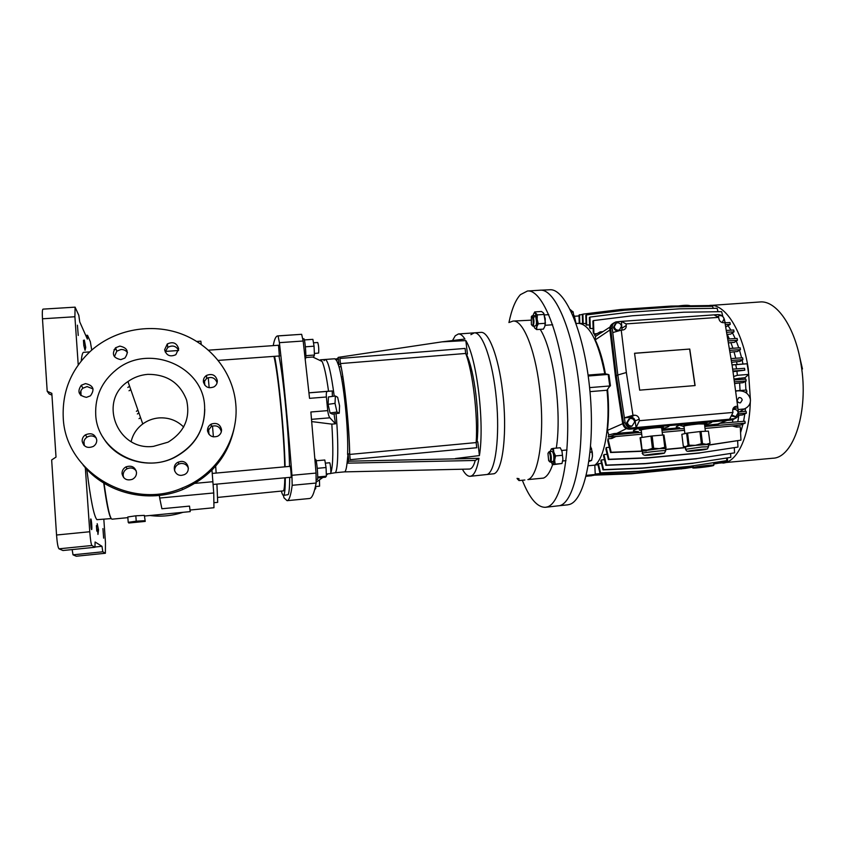 <?xml version="1.0" encoding="UTF-8"?>
<svg xmlns="http://www.w3.org/2000/svg" width="846" height="846" viewBox="0 0 846 846"><rect width="100%" height="100%" fill="white"/><g stroke="black" fill="none" stroke-linecap="round" stroke-linejoin="round"><path stroke-width="1.27" d="M128.211 522.331L128.804 523.008L145.237 521.4L144.349 515.373L135.815 515.806L127.809 516.969L128.211 522.331L136.227 521.178L135.815 515.806M145.237 521.4L144.349 515.373M144.761 520.713L136.227 521.178M115.32 348.023L115.426 349.451M102.937 528.591L103.646 538.162L102.937 528.591M90.86 518.958L90.818 518.947C90.215 518.725 90.998 529.437 91.601 529.607L91.643 529.617C92.246 529.818 91.474 519.201 90.86 518.958M77.42 325.181L78.244 335.46L77.42 325.181M91.738 350.085L90.342 341.721L87.519 335.27L87.371 339.098L79.746 321.892L78.815 315.325L75.093 307.151L74.903 316.742L42.48 318.794L47.196 391.254L49.153 393.95L51.944 395.124M110.942 518.069C108.933 515.182 106.533 503.507 103.73 483.055M111.249 518.587L96.92 519.677C93.938 516.388 90.564 499.595 86.81 469.287M84.325 445.662L83.955 441.485M81.047 395.621L80.899 390.863M81.258 360.967C81.787 355.278 82.58 352.401 83.638 352.317L89.718 351.894M47.196 391.254L51.828 393.348L56.016 457.094L51.659 459.949L56.545 535.01L89.761 531.743C90.385 539.706 91.104 544.295 91.897 545.501L94.964 547.277L62.932 550.513L58.987 548.821C57.972 547.626 57.158 543.026 56.545 535.01M42.48 318.794C42.141 312.787 42.3 309.562 42.977 309.128L75.093 307.151M76.415 556.213L105.38 553.263L105.464 542.455L103.825 519.307M72.143 549.583L73.02 554.828L76.277 556.224M74.903 316.742L78.234 364.964M83.638 443.198L83.775 445.081M85.33 467.679L89.761 531.743M87.519 335.27L85.732 335.386M94.964 547.277L95.09 542L101.985 546.305L94.974 547.013M101.985 546.305L102.8 551.793L73.02 554.828M102.8 551.793L105.327 553.252M98.538 529.797L97.205 523.695L97.396 526.381L96.412 525.63L96.793 531.045L97.766 531.764L97.956 534.45L98.538 529.797L97.163 529.924L96.518 527.016M85.044 350.318L85.732 347.431L84.325 340.039L84.505 342.609L83.447 340.293L83.807 345.475L85.044 350.318M106.184 497.723L103.984 483.214M96.994 531.193L97.163 529.924M97.396 526.381L96.476 526.476M85.732 347.431L84.748 347.495M84.114 346.13L83.701 343.984M84.505 342.609L83.606 342.672M129.618 386.305L127.831 387.457M140.542 417.596L139.04 418.664M137.359 413.99L138.881 412.827M214.123 502.693L217.697 502.355L216.914 484.102M216.164 473.062L215.667 466.199M213.393 436.864L212.494 425.982M153.454 446.371L168.047 442.172C184.365 432.126 190.551 418.104 186.606 400.095C179.965 382.91 167.043 374.323 147.86 374.344C140.531 374.926 133.901 377.337 127.958 381.557C97.787 401.067 117.287 451.193 153.454 446.371M183.677 427.05C176.93 420.399 168.692 417.353 158.974 417.913C153.01 418.432 147.606 420.451 142.763 423.952C136.735 428.488 132.864 434.368 131.151 441.57M235.748 403.679C232.978 372.875 211.394 345.179 181.488 333.959C151.582 322.812 115.521 329.147 91.273 350.487C71.519 368.666 62.16 390.958 63.228 417.385C64.952 472.1 130.707 510.667 182.154 488.036C216.925 474.574 239.281 438.556 235.748 403.679M204.595 405.911C202.913 365.789 148.198 343.138 116.124 369.892C101.795 381.578 94.995 396.467 95.714 414.561C96.93 450.368 141.356 474.5 174.054 457.506C195.225 446.106 205.409 428.911 204.595 405.911M164.621 349.768C166.387 355.542 170.12 357.181 175.831 354.696L178.654 348.795C176.825 342.947 173.039 341.34 167.297 343.973L164.621 349.768M203.378 381.62C204.933 387.098 208.465 388.853 213.964 386.876C216.312 385.385 217.422 383.28 217.295 380.573C215.688 375.021 212.103 373.308 206.561 375.413C204.32 376.914 203.262 378.976 203.378 381.62M207.524 430.699C208.899 435.944 212.261 437.794 217.602 436.25C220.32 434.791 221.631 432.549 221.525 429.535C220.097 424.216 216.682 422.397 211.289 424.068C208.676 425.559 207.429 427.769 207.524 430.699M180.727 461.482L178.305 462.128C171.178 465.004 174.223 476.351 181.848 475.293L184.068 474.733C191.376 472.005 188.447 460.446 180.727 461.482M188.415 468.314C187.178 464.983 184.745 463.365 181.086 463.428L178.696 464.073C175.862 465.554 174.498 467.859 174.625 470.968M122.036 473.686C123.379 479.037 126.815 480.919 132.336 479.322C135.191 477.81 136.576 475.505 136.513 472.396C135.096 466.95 131.585 465.11 125.991 466.876C123.283 468.409 121.961 470.683 122.036 473.686M136.195 470.82C133.731 467.944 130.686 467.256 127.069 468.769C124.394 470.281 123.093 472.523 123.167 475.494L123.685 477.62M82.157 441.178C83.754 446.921 87.466 448.676 93.303 446.434C95.683 444.848 96.835 442.701 96.751 439.962C95.069 434.125 91.283 432.422 85.393 434.865C83.151 436.441 82.073 438.556 82.157 441.178M96.328 438.059C93.494 435.574 90.374 435.278 86.99 437.171C84.78 438.736 83.722 440.819 83.807 443.42L84.399 445.726M85.478 383.608L81.279 385.258C76.954 391.677 78.667 395.695 86.44 397.345L90.448 395.833C95.006 389.424 93.346 385.353 85.478 383.608M93.06 388.927L87.075 386.569L82.919 388.198C80.73 390.133 79.958 392.47 80.613 395.219M119.825 346.099L115.595 347.769C111.492 354.051 113.237 358.006 120.83 359.624L124.88 358.07C129.195 351.788 127.503 347.791 119.825 346.099M127.471 352.666C125.927 350.466 123.749 349.409 120.957 349.504L116.79 351.164L114.4 356.695M211.976 470.175L213.742 492.964L159.693 498.051L161.893 508.753L189.515 506.109L190.213 511.619L189.515 506.109M159.693 498.051L159.334 495.418M196.801 341.456L200.83 341.171L201.253 344.396M204.425 380.552L204.827 385.216M208.539 428.943L208.994 434.347M213.742 492.964L213.953 507.727L190.213 510.022M136.396 411.325L137.94 410.13M130.792 389.668L129.026 390.778M209.174 387.743L208.243 377.676M104.058 483.256C107.315 506.923 109.991 518.894 112.074 519.18L127.862 517.646M149.985 515.51C161.226 516.948 172.203 515.88 182.937 512.316M155.273 514.992L176.941 512.898M83.172 465.163C105.866 493.44 148.589 503.698 182.493 489.644C212.674 476.213 230.218 453.964 235.125 422.873M221.356 431.724C219.875 426.564 216.502 424.819 211.257 426.479L207.619 431.354M217.094 382.826C215.18 377.824 211.68 376.354 206.593 378.416L203.558 382.688M178.601 350.286C176.01 345.908 172.415 344.935 167.825 347.378L165.192 351.957M102.926 437.181C116.325 460.584 149.478 469.974 174.086 457.697C194.094 447.079 204.32 430.942 204.764 409.274M330.067 412.975L332.393 414.128L339.257 413.197L339.574 405.826L337.649 397.271L335.365 395.991L328.46 396.943L328.089 404.335L330.067 412.975L336.983 412.034L339.257 413.197M335.365 395.991L335.027 403.383L328.089 404.335M335.027 403.383L336.983 412.034M316.15 460.774L324.801 459.991L326.048 467.521L326.397 476.171L325.509 477.207L317.652 477.937M326.397 476.171L317.694 476.985M326.048 467.521L317.271 468.324M508.943 322.569C511.693 309.213 515.521 299.907 520.449 294.641L527.46 291.013C542.275 289.025 560.877 334.53 566.196 393.305C571.663 452.06 561.871 503.412 547.108 506.955L545.395 507.304C537.221 507.42 529.533 498.4 522.32 480.253M527.46 291.013L540.012 290.21C555.336 288.19 574.423 333.557 579.743 392.195C585.221 450.802 574.952 502.08 559.671 505.665L545.395 507.304M552.597 464.729C550.048 472.205 547.013 476.658 543.481 478.096L527.893 479.597C539.103 476.499 545.332 431.111 539.346 386.125C534.64 347.653 522.585 319.566 513.004 321.068L530.622 320.2M470.894 334.667L474.236 332.859L480.835 332.393C488.576 331.114 498.453 356.378 502.492 390.641C507.579 430.445 503.032 470.714 494.096 473.739L470.207 476.298C467.648 476.457 465.046 474.098 462.413 469.223M477.112 441.115L476.372 438.397M470.64 371.468L471.021 367.545M474.236 332.859C482.463 331.759 492.89 361.432 496.391 399.09C499.986 436.716 495.534 470.905 487.465 474.363C495.534 470.905 499.986 436.716 496.391 399.09C492.89 361.432 482.463 331.759 474.236 332.859L458.405 333.969C460.488 333.832 462.656 335.524 464.93 339.035L442.046 341.847L465.85 340.6C476.89 358.376 484.695 423.338 479.418 455.582L477.789 441.813L476.213 441.961M509.778 322.273L513.004 321.068M540.182 329.337C553.485 349.715 562.082 411.59 556.298 448.105M476.975 440.629L476.383 438.122M470.725 371.88L470.958 368.042M316.33 479.682L317.356 479.534C318.498 478.741 316.647 458.606 315.495 459.272L314.987 459.315M340.441 363.822C344.629 381.916 349.282 427.251 349.662 454.313L350.212 459.738L349.715 454.429C349.313 427.219 344.65 381.81 340.452 363.579L339.902 358.535M339.923 358.45L465.089 348.425L465.681 353.459C472.724 371.13 478.022 415.64 476.171 442.574L349.715 454.429M340.452 363.579L465.681 353.459M476.71 447.777L476.171 442.574M350.244 459.685L476.784 447.724M305.29 358.82L305.543 358.609C306.506 356.758 304.888 338.136 303.82 338.77L302.868 338.834M284.795 477.821C284.69 485.255 284.256 489.601 283.505 490.87L217.686 497.416M330.67 473.453L335.249 472.724C338.189 470.239 338.696 443.145 336.063 413.631C338.696 443.145 338.189 470.239 335.249 472.724L344.84 471.835C345.803 470.82 346.543 467.901 347.05 463.079L348.795 461.197L348.055 453.974L347.05 463.079M285.303 477.768C285.292 487.793 284.816 493.556 283.896 495.069L283.463 495.407C282.881 495.439 282.194 494.085 281.422 491.367M289.681 477.366C289.628 487.381 289.11 493.155 288.137 494.667L283.463 495.407M278.514 345.253L279.36 355.986M289.903 466.368L290.019 466.019C290.527 465.66 291.563 477.081 291.066 477.546L290.844 477.26M324.05 360.66L325.202 359.465L320.412 359.814L322.051 361.443C324.208 365.779 326.376 375.709 328.544 391.233L308.98 392.808M273.237 345.623C274.347 339.383 275.828 336.148 277.668 335.904L301.641 334.307L303.164 341.012L309.541 398.339L326.376 396.996L327.73 410.617C328.174 414.117 328.893 416.518 329.877 417.808L335.502 423.814L334.011 413.906M303.164 341.012L279.402 342.662C284.182 384.37 288.37 428.584 291.944 475.304L316.044 473.073L316.14 483.045C314.226 493.229 311.994 498.379 309.425 498.516L287.08 500.673L283.992 497.839L283.399 495.407M279.402 342.662L278.08 335.925L301.641 334.307M316.14 483.045L292.187 485.297C290.834 495.46 289.131 500.589 287.08 500.673M292.187 485.297L291.944 475.304M278.947 356.018C283.357 376.533 288.814 432.93 289.544 466.4M327.73 410.617L310.873 411.991L316.044 473.073M274.59 356.335C278.873 376.872 284.298 433.321 285.123 466.802M273.935 356.378C278.154 373.023 284.108 433.512 284.721 466.844M325.202 359.465C328.089 360.301 331.093 372.536 334.223 396.15C331.093 372.536 328.089 360.301 325.202 359.465L334.762 358.767L336.645 360.502L338.516 365.25C343.645 380.584 348.626 429.102 347.59 454.503M332.404 396.404L332.203 390.947L328.544 391.233M311.772 421.594L331.833 424.121L335.502 423.814M331.833 424.121C333.345 448.666 333.123 464.517 331.188 471.656L330.807 472.607M332.203 390.947L327.233 391.402C326.419 391.74 326.133 393.602 326.376 396.996M315.59 485.868L315.706 488.607L314.733 489.485M315.706 488.607L314.945 488.681M452.515 340.557L455.243 335.777L458.405 333.969M344.798 471.878L469.149 469.065C471.634 469.128 473.665 466.252 475.251 460.457L478.984 458.321C477.207 468.324 474.743 474.172 471.592 475.875L470.207 476.298M466.305 355.161L466.675 354.781C474.585 371.172 479.957 415.724 477.038 441.887M466.675 354.781L467.436 354.03L465.85 340.6M475.251 460.457L347.04 463.174M478.984 458.321L348.795 461.197M479.418 455.582L455.465 458.521M349.652 453.826L348.055 453.974M343.169 378.976L341.71 379.071M342.852 376.893L341.308 376.978M341.044 366.709L339.003 366.9M467.436 354.03L465.935 354.146M340.547 364.298L338.939 364.425L338.231 357.372L336.645 360.502M338.516 365.25L338.939 364.425M442.046 341.847L338.231 357.372M304.37 339.933L312.883 339.341L314.056 346.194L314.437 355.045L313.644 356.97L305.734 357.541M314.437 355.045L305.818 355.669M314.056 346.194L305.385 346.807M314.363 353.469L318.646 353.046C318.942 348.859 318.635 345.337 317.726 342.503L313.475 342.799M315.621 486.556L319.587 486.164L319.46 479.841M330.5 473.559L330.617 473.549C331.294 473.083 330.3 462.413 329.612 462.762L329.549 462.804M549.53 289.776L549.889 289.766C565.583 288.327 584.829 333.779 590.022 391.984C595.373 450.167 584.755 500.885 569.189 504.523L567.359 504.893M549.889 289.766L540.351 290.199C555.685 288.772 574.603 334.403 579.796 392.819C585.157 451.214 574.889 502.08 559.671 505.665L567.719 504.851M589.99 391.635L607.005 390.239C610.548 425.094 604.721 458.31 594.812 465.141L588.277 465.765M576.115 323.521L578.484 323.352C589.408 324.187 598.175 340.98 604.784 373.752L588.086 375.074M594.812 465.141L595.246 474.49L591.798 475.727L586.109 476.277M574.275 315.738L575.999 323.214M604.784 373.752L608.189 374.418L609.755 385.966L607.005 390.239M586.331 475.346L595.246 474.49M588.213 376.015L608.189 374.418M589.599 387.616L609.755 385.966M595.224 474.024L606.434 472.946L596.694 474.923L634.902 473.316L685.366 468.388L693.413 467.034L693.16 465.913M713.442 465.575L713.855 465.152C712.152 464.697 696.036 466.58 693.096 467.563L692.768 467.975C694.608 468.388 710.344 466.569 713.442 465.575M738.082 409.559L744.29 408.946C748.742 406.947 750.772 403.732 750.381 399.28C748.678 393.263 744.353 390.45 737.405 390.852L735.629 391.275M700.89 466.802L705.828 466.188L700.89 466.802M742.228 399.978C741.72 398.17 740.61 397.366 738.875 397.588L737.173 400.412C737.659 402.22 738.77 403.024 740.504 402.812L742.228 399.978M614.259 326.736C615.031 329.464 616.734 330.543 619.367 329.993L621.503 326.218C620.721 323.489 619.008 322.411 616.364 322.982L614.259 326.736M615.285 323.669L613.498 327.275C614.27 329.993 615.973 331.072 618.606 330.522L619.663 329.866M627.372 422.566C628.049 425.147 629.636 426.278 632.142 425.95L634.68 421.911C634.003 419.32 632.396 418.199 629.879 418.537L627.372 422.566M628.98 418.939L626.569 422.926C627.246 425.506 628.842 426.627 631.338 426.31L632.226 425.929M731.727 414.942L735.756 416.729L738.209 412.763C737.532 410.257 735.988 409.136 733.598 409.422L732.89 409.697M731.23 415.936L735.438 416.845M722.198 322.569L724.06 318.931C723.298 316.298 721.659 315.23 719.163 315.706L717.683 316.816M719.819 463.069L772.768 458.236C793.537 457.993 809.072 411.188 801.077 364.658C795.335 327.053 776.395 300.034 759.824 301.98L708.197 305.607M722.854 463.09C737.046 462.318 749.345 437.012 750.296 402.252M750.37 399.227L748.287 368.909C742.725 330.913 725.054 303.534 709.783 305.406M669.175 425.612C669.408 426.5 666.944 427.526 661.773 428.7M711.994 421.773C712.025 422.63 709.551 423.635 704.57 424.766M582.683 314.31L578.992 315.135L579.235 323.341M713.781 463.999L722.569 462.54L714.764 462.582M722.569 462.54L713.781 463.894M745.21 379.177L745.051 377.676L748.742 374.387L747.124 363.769L742.968 364.034L742.143 360.11M740.578 432.655L743.01 424.047M743.592 421.34L744.818 413.874M745.125 411.368L745.421 408.438M745.918 390.091L745.411 381.409M722.569 462.508L727.571 461.186L727.338 458.024M741.614 357.858L739.51 350.202M738.77 347.865L736.284 341.065M735.227 338.58L732.477 332.88M730.944 330.162L728.12 325.837M725.72 322.781L724.832 321.787M745.051 377.676L733.979 379.008M739.33 379.611L739.182 378.151M740.049 390.535L739.626 382.984L742.968 382.709L746.161 381.007L734.37 381.874M737.775 421.826L738.865 415.291L742.407 414.974L746.384 413.165L738.505 413.81M704.781 426.511L745.199 423.106L740.705 425.041L732.308 425.972L736.591 427.114L737.014 425.369M736.591 427.114L740.271 426.775L740.959 440.132L708.388 445.038M607.544 389.393C608.94 404.018 608.898 417.691 607.417 430.403L608.76 434.96L613.953 433.596L638.36 431.619L634.066 431.259C632.322 430.699 634.077 429.705 639.333 428.288M594.928 465.057L597.974 464.761M598.365 463.703L597.836 464.19L599.93 473.073L600.523 472.861L598.365 463.703L601.464 463.407M601.295 459.949L600.84 460.742L602.987 469.868L603.589 469.657L601.295 459.949L604.467 459.653M603.938 454.588L603.536 455.719L605.821 465.332L606.423 465.11L603.938 454.588L607.111 454.291M606.191 447.587L605.884 449.099L608.348 459.526L608.972 459.283L606.191 447.587L609.3 447.291M642.442 451.278L610.537 452.515L607.777 440.851L607.978 438.82L611.838 438.471L612.144 436.695L608.274 437.044L608.76 434.96M595.531 336.412L600.396 333.176L600.216 331.854L594.579 335.027L595.531 336.412L595.267 339.87C599.571 348.869 602.965 360.206 605.429 373.879M722.854 316.552L721.617 311.656L683.695 312.216L632.047 315.801L593.48 320.592L592.898 321.036L593.258 332.541L593.903 333.863L597.054 333.631M718 311.709L717.133 308.293L679.486 308.822L628.197 312.354L589.926 317.081L589.345 317.525L589.662 327.783L590.275 328.597L593.12 328.396M713.157 308.346L712.628 306.263L675.267 306.781L624.359 310.249L586.373 314.934L585.802 315.378L586.088 324.822L589.577 325.054M708.377 306.315L708.176 305.565L671.1 306.072L620.583 309.509L582.894 314.141L582.334 314.585L582.598 323.542L586.056 323.458M732.054 364.89L737.109 364.499L736.538 361.728L739.838 361.475L742.915 359.656L731.314 360.459M737.109 364.499L742.968 364.034M725.709 327.021L730.246 324.356L725.308 324.653M729.389 338.95L727.232 334.371L730.637 334.117L734.032 331.833L726.587 332.288M732.911 348.256L730.902 342.63L734.243 342.376L737.458 340.304L728.036 340.906M735.745 358.26L734.021 351.809L737.331 351.555L740.43 349.641L729.622 350.36M746.384 413.165L746.098 411.293L738.41 412.013M725.255 324.356L724.514 319.904C723.605 316.457 721.469 314.68 718.085 314.585L714.003 314.871L718.698 317.356L626.04 323.912L621.419 321.374L615.941 321.903C613.287 322.929 612.039 324.938 612.197 327.92L612.758 332.563L621.25 330.141L626.357 372.515L617.823 374.99L625.109 422.492C626.008 426.088 628.229 427.917 631.772 427.96L636.055 427.568L639.428 420.705L732.974 412.446L729.601 419.204L734.867 418.601C737.479 417.543 738.685 415.502 738.473 412.467L732.213 365.863L724.937 322.612L731.896 364.129M612.758 332.563L617.823 374.99L615.423 376.28L622.667 423.539C623.587 427.251 625.871 429.123 629.519 429.165L730.986 420.071L734.73 418.675M626.357 372.515L632.977 415.323L624.401 417.839L630.788 417.279C633.125 417.321 634.574 418.527 635.135 420.917L636.055 427.568L729.601 419.204M733.175 408.322L737.86 407.909L732.213 365.863M714.003 314.871L621.419 321.374L622.011 330.088M689.765 349.049L634.542 353.258L639.671 390.154L695.095 385.565L689.765 349.049L634.553 353.321M621.25 330.141L623.618 329.855C625.532 329.083 626.41 327.624 626.252 325.467L626.04 323.912M639.428 420.705L639.216 419.204C638.603 416.581 637.006 415.238 634.426 415.196L632.977 415.323M737.543 406.207L735.375 406.482C733.44 407.243 732.562 408.745 732.752 410.976L732.974 412.446M718.698 317.356L718.91 318.794C719.534 321.321 721.088 322.633 723.552 322.707L724.937 322.612M704.655 425.527L718.508 423.962M661.858 429.387L679.634 427.78L676.853 427.452C675.097 426.913 677.012 425.887 682.606 424.406M608.655 387.68L610.442 385.67L608.961 374.767L608.242 374.81M679.634 427.78L679.602 428.785L684.287 428.636M638.36 431.619L638.307 432.613L641.501 432.496M638.307 432.613L614.133 434.95L608.274 437.044M614.133 434.95L613.953 433.596M802.473 368.983L799.311 355.362M693.413 467.034L635.536 473.104L597.191 474.363M685.366 468.388L686.064 468.176M634.902 473.316L635.536 473.104M596.694 474.923L597.276 474.722M611.838 438.471L615.856 436.536L641.702 434.188M662.207 432.327L684.488 430.307M705.025 428.446L732.308 425.972M646.323 450.907L611.172 452.261L607.978 438.82M665.559 449.353L685.302 447.502M740.959 440.132L708.398 445.176M665.58 449.533L685.323 447.682M610.537 452.515L611.172 452.261M615.856 436.536L612.144 436.695M661.974 430.381L679.602 428.785M745.199 423.106L744.914 421.223L720.115 423.296M707.616 426.247L707.478 425.274M732.456 422.27L732.974 419.51M738.167 415.375L738.865 415.291M728.374 342.947L730.902 342.63M729.939 352.306L734.021 351.809M734.592 383.587L739.626 382.984M731.621 362.321L736.538 361.728M746.161 381.007L745.876 379.124L734.117 379.991M582.894 314.141L583.18 323.658M737.458 340.304L737.173 338.453L727.719 339.056M726.661 458.13L726.788 460.626L690.008 466.294L639.079 471.243L600.523 472.861M726.788 460.626L690.008 466.294M599.93 473.073L638.434 471.455L689.3 466.506M638.434 471.455L639.079 471.243M579.542 314.691L579.796 323.384M732.996 371.669L744.829 370.188L744.543 368.306L732.657 369.152M744.829 370.188L732.911 371.034M730.616 453.572L730.807 457.379L693.762 463.079L642.452 468.039L603.589 469.657M730.807 457.379L693.762 463.079M602.987 469.868L641.797 468.261L693.033 463.301M641.797 468.261L642.452 468.039M602.965 331.621L600.216 331.854M730.246 324.356L729.971 322.527L725.001 322.823M593.48 320.592L593.903 333.863M589.926 317.081L590.275 328.597M734.032 331.833L733.757 329.993L726.28 330.448M734.296 447.756L734.561 452.853L697.252 458.553L645.572 463.523L606.423 465.11M734.561 452.853L697.252 458.553M605.821 465.332L644.906 463.745L696.512 458.786M644.906 463.745L645.572 463.523M742.915 359.656L742.629 357.795L730.997 358.588M684.086 468.515L631.243 473.823L593.86 475.018M631.867 473.623L682.257 468.695M631.243 473.823L593.279 475.188M681.316 468.938L682.003 468.726M593.332 475.431L593.903 475.23M737.638 440.766L737.966 447.079L700.414 452.779L648.385 457.728L608.972 459.283M737.966 447.079L700.414 452.779M608.348 459.526L647.708 457.961L699.663 453.022M647.708 457.961L648.385 457.728M745.696 392.512L746.87 391.92L746.584 390.038L735.576 390.873M746.87 391.92L744.924 392.068M740.43 349.641L740.144 347.78L729.305 348.499M586.373 314.934L586.69 325.255M612.578 323.743C610.569 325.033 609.649 326.937 609.85 329.443L615.423 376.28M614.185 322.77C611.679 323.933 610.526 325.953 610.706 328.84L616.3 375.772L623.565 423.127C624.485 426.839 626.77 428.721 630.429 428.763L731.801 419.933M718.191 316.256L717.419 316.679M717.482 462.159L727.571 461.186M715.145 462.899L716.583 462.297M596.652 474.743L593.723 475.029M579.013 315.949L574.413 316.267M610.442 385.67L609.723 385.723M608.961 374.767L608.253 374.831M736.602 368.877L735.734 364.679L732.065 364.954M735.734 364.679L747.124 363.769M733.651 376.533L737.342 375.317L748.742 374.387M737.342 375.317L736.908 370.886M694.957 385.586L689.638 349.123M690.399 305.808C688.401 305.078 684.435 305.131 678.503 305.966M663.296 435.024L663.941 435.003L665.421 447.259L664.776 447.291L663.296 435.024L652.16 435.976L653.63 448.274L659.32 448.644L642.04 451.024L640.073 437.752L640.602 437.636L642.051 449.85L647.327 449.998L652.425 448.412L650.955 436.113L640.602 437.636M662.873 426.173L662.228 426.225M661.667 427.854L660.282 427.516C654.392 427.59 637.63 429.927 641.226 430.17L642.082 437.414M665.464 448.539L659.32 448.644L664.776 447.291M648.66 455.032L661.181 453.456L648.66 455.032M665.421 447.259L665.823 448.348L666.014 447.724L663.941 435.003M650.955 436.113L652.16 435.976M642.051 449.85L641.522 449.945M653.63 448.274L652.425 448.412M661.688 428.055L663.137 427.41L656.792 427.621L644.821 429.017L639.565 430.244L641.247 430.371M662.894 426.289L663.306 427.484L663.401 426.13M651.134 427.23L656.792 427.621L662.238 426.299M650.86 427.251L644.821 429.017L639.047 429.07L638.963 428.372M639.608 430.265L639.047 429.07M639.491 428.266L639.565 428.943M699.917 431.566L701.017 431.46L702.529 443.653L701.429 443.759L699.917 431.566L687.555 433.046L689.046 445.208L695.327 445.345L685.789 446.699L685.503 449.099M704.464 423.983L698.373 423.973C688.517 424.999 683.727 425.792 684.002 426.331L684.89 433.596M708.324 444.499L695.327 445.345L701.429 443.759M694.577 450.749L704.031 449.395L694.577 450.749M708.409 431.143L710.048 443.283L708.409 431.143L701.017 431.46M686.603 433.194L681.844 434.315L683.314 446.35L685.789 446.699L688.084 445.345L686.603 433.194L687.555 433.046M702.529 443.653L706.347 444.309L709.921 443.251M710.048 443.283L708.313 444.457M689.046 445.208L688.084 445.345M704.496 424.174L705.934 423.55L703.766 423.508L692.758 424.491L683.261 426.003L683.039 426.521L684.033 426.532M700.097 422.831L703.766 423.508L707.298 422.186M686.444 424.058L692.758 424.491L698.616 422.968M686.487 424.385L685.493 424.142M680.692 424.904L680.797 425.75L683.261 426.003L685.535 424.544M707.425 422.175L706.093 423.635M574.466 319.122L573.133 312.079L570.289 309.625M531.373 316.584L531.373 324.653L532.494 325.446C534.048 324.304 532.864 314.955 531.373 316.584M531.7 316.171L532.197 315.78C534.154 318.445 534.471 321.85 533.16 326.017L532.123 325.562M573.133 312.079L571.515 312.195M574.582 319.418L573.006 311.614M533.615 318.223C534.989 314.12 535.962 315.558 536.533 322.538C536.353 325.097 535.867 326.207 535.053 325.879M533.741 326.091L534.725 328.1C535.571 329.009 536.269 328.555 536.829 326.736L536.681 329.58L543.428 329.105L544.919 326.165L545.406 322.844L543.851 313.475M544.919 326.165L545.268 318.815L543.449 312.904L541.461 311.476L534.725 311.931L537.326 314.892L537.147 319.376L535.359 313.454C534.503 312.586 533.805 313.073 533.266 314.902L533.086 315.727M536.829 326.736L537.147 319.376L538.31 323.775L536.829 326.736M533.519 314.141L534.725 311.931M536.681 329.58L534.725 328.1M545.088 323.299L538.31 323.775M544.105 314.426L537.326 314.892M517.043 478.371L518.979 478.709M519 478.72L519 480.581L517.266 478.783M524.837 480.01L519 480.581M552.65 449.533L551.412 448.792L553.39 448.369L553.802 452.198L552.65 449.533M562.019 451.436L562.907 459.336L562.019 451.436L560.242 447.745L553.39 448.369M552.533 451.912C554.585 454.619 554.067 464.581 552.047 461.356M551.412 448.792L550.09 451.553M551.116 462.053L553.157 464.507L554.669 460.108L555.135 464.147L552.533 464.74L551.93 463.735M553.802 452.198L554.669 460.108L555.568 455.92L553.802 452.198M552.533 464.74L561.998 463.492L562.907 459.336M561.998 463.492L555.135 464.147M562.453 455.285L555.568 455.92M588.964 461.493L591.618 460.414L592.475 456.163L592.285 452.124L590.614 446.498M592.475 456.163L591.989 452.028L590.106 452.198M550.408 456.354C549.657 452.409 548.832 451.436 547.954 453.414L548.652 460.605C550.059 462.413 550.651 460.996 550.408 456.354M548.568 452.346L549.234 451.627C550.101 451.796 550.757 453.319 551.19 456.216C551.518 459.674 551.201 461.641 550.26 462.138L549.466 461.556M591.989 452.028L591.449 448.359M591.618 460.414L589.08 460.647M91.897 545.501L58.987 548.821M196.854 341.488L200.893 341.213M195.204 483.341L212.917 481.712M178.569 350.498L165.266 351.428M308.98 392.84L327.233 391.402M329.877 417.808L311.561 419.33M595.267 339.87L609.913 329.993M716.774 424.502L726.481 420.473M615.951 433.808L626.431 428.605M607.417 430.403L622.688 423.687M612.197 327.92L609.85 329.443M625.109 422.492L622.667 423.539M631.772 427.96L629.519 429.165M733.736 418.833L730.986 420.071M736.147 406.323L733.799 407.455M639.216 419.204L635.135 420.917M634.426 415.196L630.788 417.279M626.252 325.467L622.318 327.952M646.27 455.349C643.637 455.264 642.442 454.598 642.685 453.35C638.656 453.297 657.585 450.876 664.205 450.611L665.739 450.823M662.524 453.17C656.105 453.467 639.206 455.74 646.46 455.328C652.784 455.042 669.556 452.79 662.524 453.17M708.292 444.266L708.567 446.54L707.489 448.909L693.509 450.95C684.287 451.69 688.316 451.13 686.561 450.907L685.524 449.332L701.768 446.984L708.599 446.762M701.123 449.448C689.839 450.506 682.109 452.05 693.551 450.95C704.528 449.935 712.67 448.348 701.123 449.448M105.38 553.263L76.341 556.234M114.083 349.546L116.177 349.398M178.696 464.073L178.305 462.128M82.919 388.198L81.279 385.258M116.79 351.164L115.595 347.769M144.772 516.007L190.213 511.619M142.763 423.952L127.958 381.557M182.493 489.644L182.154 488.036M167.825 347.378L167.297 343.973M206.593 378.416L206.561 375.413M211.257 426.479L211.289 424.068M127.069 468.769L125.991 466.876M86.99 437.171L85.393 434.865M322.051 361.443L312.777 357.033M328.111 473.802L326.355 475.029M322.886 477.451L316.256 482.083M337.565 358.683L335.45 358.99M278.799 345.231L208.528 350.17M279.645 355.965L218.268 360.396M329.612 462.762L325.329 463.153M290.199 466.347L212.24 473.422M330.564 473.58L326.313 473.972M291.14 477.229L213.139 484.451M713.707 462.741L713.855 465.152M619.367 329.993L618.606 330.522M632.142 425.95L631.338 426.31M735.756 416.729L734.772 417.099M582.598 323.373L580.631 323.51M610.04 327.032L600.998 332.901M727 420.42L717.524 424.375M676.779 426.384L676.853 427.452M633.992 430.128L634.066 431.259M734.867 418.601L733.26 419.415M734.381 406.958L735.375 406.482M744.29 408.946L739.637 411.812M642.653 453.118L642.421 451.077M646.386 455.338L664.501 453.054L665.707 450.58L665.432 448.285M662.545 435.087L661.635 427.547M708.451 444.277L709.625 443.399M705.374 431.27L704.432 423.687M705.934 423.55L707.256 422.566M532.864 326.154L535.37 325.974M545.131 325.298L552.66 324.769M532.197 315.78L534.714 315.611M544.475 314.945L548.8 314.649M549.234 451.627L551.782 451.394M561.691 450.474L567 449.987M550.26 462.138L552.808 461.895M562.696 460.964L565.995 460.647"/></g></svg>
